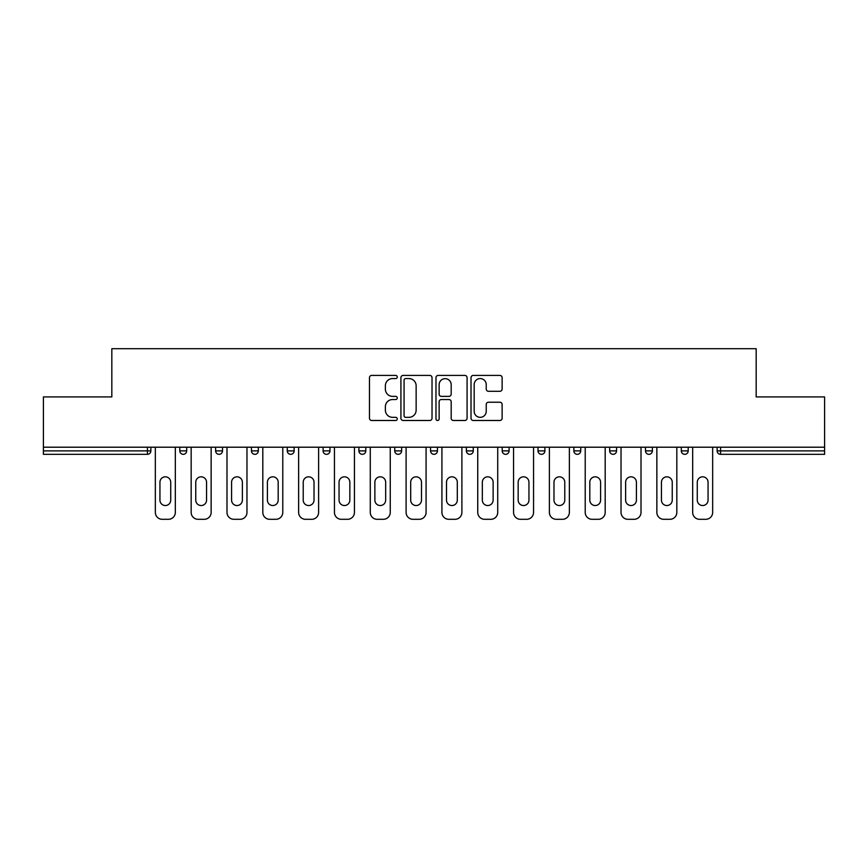 <?xml version="1.0" encoding="UTF-8"?>
<svg xmlns="http://www.w3.org/2000/svg" width="868" height="868" viewBox="0 0 868 868"><rect width="100%" height="100%" fill="white"/><g stroke="black" fill="none" stroke-linecap="round" stroke-linejoin="round"><path stroke-width="1.3" d="M397.262 376.983A1.573 1.573 0 0 0 395.678 375.41L371.732 375.41A2.257 2.257 0 0 0 369.475 377.667L369.475 418.235A2.257 2.257 0 0 0 371.732 420.492L395.678 420.492A1.573 1.573 0 0 0 397.262 418.908A1.573 1.573 0 0 0 395.678 417.334L392.586 417.334A7.215 7.215 0 0 1 385.37 410.119L385.37 406.734A7.215 7.215 0 0 1 392.586 399.53L395.678 399.53A1.573 1.573 0 0 0 397.262 397.945A1.573 1.573 0 0 0 395.678 396.372L392.586 396.372A7.215 7.215 0 0 1 385.37 389.157L385.37 385.772A7.215 7.215 0 0 1 392.586 378.567L395.678 378.567A1.573 1.573 0 0 0 397.262 376.983M499.87 391.294A2.257 2.257 0 0 0 502.127 389.048L502.127 377.667A2.257 2.257 0 0 0 499.87 375.41L473.277 375.41A2.257 2.257 0 0 0 471.02 377.667L471.02 418.235A2.257 2.257 0 0 0 473.277 420.492L499.87 420.492A2.257 2.257 0 0 0 502.127 418.235L502.127 404.488A2.257 2.257 0 0 0 499.87 402.231L488.489 402.231A2.257 2.257 0 0 0 486.232 404.488L486.232 411.302A6.033 6.033 0 0 1 480.21 417.334A6.033 6.033 0 0 1 474.178 411.302L474.178 384.589A6.033 6.033 0 0 1 480.21 378.567A6.033 6.033 0 0 1 486.232 384.589L486.232 389.048A2.257 2.257 0 0 0 488.489 391.294L499.87 391.294M43.4 447.204L43.4 396.915L111.831 396.915L111.831 348.697L756.169 348.697L756.169 396.915L824.6 396.915L824.6 447.204L43.4 447.204L43.4 450.883L147.419 450.883L147.419 447.204M432.025 377.667A2.257 2.257 0 0 0 429.769 375.41L403.175 375.41A2.257 2.257 0 0 0 400.918 377.667L400.918 418.235A2.257 2.257 0 0 0 403.175 420.492L429.769 420.492A2.257 2.257 0 0 0 432.025 418.235L432.025 377.667M438.231 375.41L464.825 375.41A2.257 2.257 0 0 1 467.082 377.667L467.082 418.235A2.257 2.257 0 0 1 464.825 420.492L453.443 420.492A2.257 2.257 0 0 1 451.186 418.235L451.186 401.776A2.257 2.257 0 0 0 448.93 399.53L441.378 399.53A2.257 2.257 0 0 0 439.132 401.776L439.132 418.908A1.573 1.573 0 0 1 437.548 420.492A1.573 1.573 0 0 1 435.975 418.908L435.975 377.667A2.257 2.257 0 0 1 438.231 375.41M147.419 454.322A3.439 3.439 0 0 0 150.869 450.883L147.419 450.883L147.419 454.322A3.439 3.439 0 0 0 150.869 450.883L150.869 447.204L150.869 450.883A3.439 3.439 0 0 1 147.419 454.322L43.4 454.322L43.4 450.883M824.6 447.204L824.6 454.322L720.581 454.322A3.439 3.439 0 0 1 717.131 450.883L717.131 447.204M179.795 447.204L179.795 450.883L179.795 447.204M183.246 454.322A3.439 3.439 0 0 1 179.795 450.883A3.439 3.439 0 0 0 183.246 454.322A3.439 3.439 0 0 0 186.685 450.883L186.685 447.204L186.685 450.883A3.439 3.439 0 0 1 183.246 454.322A3.439 3.439 0 0 1 179.795 450.883L186.685 450.883A3.439 3.439 0 0 1 183.246 454.322M215.622 447.204L215.622 450.883L215.622 447.204M222.512 447.204L222.512 450.883L222.512 447.204M251.449 450.883A3.439 3.439 0 0 0 254.888 454.322A3.439 3.439 0 0 0 258.339 450.883A3.439 3.439 0 0 1 254.888 454.322A3.439 3.439 0 0 0 258.339 450.883L258.339 447.204L258.339 450.883L251.449 450.883A3.439 3.439 0 0 0 254.888 454.322A3.439 3.439 0 0 1 251.449 450.883L251.449 447.204M287.265 447.204L287.265 450.883L287.265 447.204M294.154 447.204L294.154 450.883L294.154 447.204M323.091 447.204L323.091 450.883L323.091 447.204M329.981 447.204L329.981 450.883L329.981 447.204M365.797 447.204L365.797 450.883L358.907 450.883A3.439 3.439 0 0 0 362.357 454.322A3.439 3.439 0 0 1 358.907 450.883L358.907 447.204M394.734 447.204L394.734 450.883L394.734 447.204M401.624 447.204L401.624 450.883L401.624 447.204M430.561 447.204L430.561 450.883L430.561 447.204M437.439 447.204L437.439 450.883L437.439 447.204M466.376 447.204L466.376 450.883L466.376 447.204M473.266 447.204L473.266 450.883L473.266 447.204M502.203 447.204L502.203 450.883L502.203 447.204M509.093 447.204L509.093 450.883L509.093 447.204M538.019 447.204L538.019 450.883L538.019 447.204M544.909 447.204L544.909 450.883A3.439 3.439 0 0 1 541.469 454.322A3.439 3.439 0 0 1 538.019 450.883L544.909 450.883A3.439 3.439 0 0 1 541.469 454.322M573.846 447.204L573.846 450.883L573.846 447.204M580.735 447.204L580.735 450.883L580.735 447.204M609.661 447.204L609.661 450.883L609.661 447.204M616.551 447.204L616.551 450.883L616.551 447.204M652.378 447.204L652.378 450.883A3.439 3.439 0 0 1 648.938 454.322A3.439 3.439 0 0 1 645.488 450.883L645.488 447.204M688.205 447.204L688.205 450.883A3.439 3.439 0 0 1 684.754 454.322A3.439 3.439 0 0 1 681.315 450.883L681.315 447.204M219.061 454.322A3.439 3.439 0 0 1 215.622 450.883A3.439 3.439 0 0 0 219.061 454.322A3.439 3.439 0 0 0 222.512 450.883A3.439 3.439 0 0 1 219.061 454.322A3.439 3.439 0 0 1 215.622 450.883L222.512 450.883A3.439 3.439 0 0 1 219.061 454.322M290.715 454.322A3.439 3.439 0 0 1 287.265 450.883A3.439 3.439 0 0 0 290.715 454.322A3.439 3.439 0 0 0 294.154 450.883A3.439 3.439 0 0 1 290.715 454.322A3.439 3.439 0 0 1 287.265 450.883L294.154 450.883A3.439 3.439 0 0 1 290.715 454.322M326.531 454.322A3.439 3.439 0 0 1 323.091 450.883A3.439 3.439 0 0 0 326.531 454.322A3.439 3.439 0 0 0 329.981 450.883A3.439 3.439 0 0 1 326.531 454.322A3.439 3.439 0 0 1 323.091 450.883L329.981 450.883A3.439 3.439 0 0 1 326.531 454.322M362.357 454.322A3.439 3.439 0 0 0 365.797 450.883A3.439 3.439 0 0 1 362.357 454.322A3.439 3.439 0 0 1 358.907 450.883M398.173 454.322A3.439 3.439 0 0 1 394.734 450.883L401.624 450.883A3.439 3.439 0 0 1 398.173 454.322A3.439 3.439 0 0 0 401.624 450.883A3.439 3.439 0 0 1 398.173 454.322M434 454.322A3.439 3.439 0 0 1 430.561 450.883L437.439 450.883A3.439 3.439 0 0 1 434 454.322A3.439 3.439 0 0 0 437.439 450.883M469.827 454.322A3.439 3.439 0 0 1 466.376 450.883A3.439 3.439 0 0 0 469.827 454.322A3.439 3.439 0 0 0 473.266 450.883A3.439 3.439 0 0 1 469.827 454.322A3.439 3.439 0 0 1 466.376 450.883L473.266 450.883M505.643 454.322A3.439 3.439 0 0 1 502.203 450.883A3.439 3.439 0 0 0 505.643 454.322A3.439 3.439 0 0 0 509.093 450.883A3.439 3.439 0 0 1 505.643 454.322A3.439 3.439 0 0 1 502.203 450.883L509.093 450.883A3.439 3.439 0 0 1 505.643 454.322M577.285 454.322A3.439 3.439 0 0 1 573.846 450.883L580.735 450.883A3.439 3.439 0 0 1 577.285 454.322A3.439 3.439 0 0 0 580.735 450.883M613.112 454.322A3.439 3.439 0 0 1 609.661 450.883A3.439 3.439 0 0 0 613.112 454.322A3.439 3.439 0 0 0 616.551 450.883A3.439 3.439 0 0 1 613.112 454.322A3.439 3.439 0 0 1 609.661 450.883L616.551 450.883M405.66 378.567A1.573 1.573 0 0 0 404.076 380.141L404.076 415.75A1.573 1.573 0 0 0 405.66 417.334L408.926 417.334A7.215 7.215 0 0 0 416.141 410.119L416.141 385.772A7.215 7.215 0 0 0 408.926 378.567L405.66 378.567M451.186 384.708A6.033 6.033 0 0 0 445.154 378.676A6.033 6.033 0 0 0 439.132 384.708L439.132 394.115A2.257 2.257 0 0 0 441.378 396.372L448.93 396.372A2.257 2.257 0 0 0 451.186 394.115L451.186 384.708M175.325 447.204L175.325 512.424A6.89 6.89 0 0 1 168.435 519.303L162.229 519.303A6.89 6.89 0 0 1 155.339 512.424L155.339 447.204M159.94 482.217A5.392 5.392 0 0 1 165.332 476.825A5.392 5.392 0 0 1 170.725 482.217L170.725 500.131A5.392 5.392 0 0 1 165.332 505.534A5.392 5.392 0 0 1 159.94 500.131L159.94 482.217M211.141 447.204L211.141 512.424A6.89 6.89 0 0 1 204.251 519.303L198.056 519.303A6.89 6.89 0 0 1 191.166 512.424L191.166 447.204M195.756 482.217A5.392 5.392 0 0 1 201.159 476.825A5.392 5.392 0 0 1 206.551 482.217L206.551 500.131A5.392 5.392 0 0 1 201.159 505.534A5.392 5.392 0 0 1 195.756 500.131L195.756 482.217M246.968 447.204L246.968 512.424A6.89 6.89 0 0 1 240.078 519.303L233.883 519.303A6.89 6.89 0 0 1 226.993 512.424L226.993 447.204M231.582 482.217A5.392 5.392 0 0 1 236.975 476.825A5.392 5.392 0 0 1 242.378 482.217L242.378 500.131A5.392 5.392 0 0 1 236.975 505.534A5.392 5.392 0 0 1 231.582 500.131L231.582 482.217M282.784 447.204L282.784 512.424A6.89 6.89 0 0 1 275.905 519.303L269.698 519.303A6.89 6.89 0 0 1 262.809 512.424L262.809 447.204M267.409 482.217A5.392 5.392 0 0 1 272.802 476.825A5.392 5.392 0 0 1 278.194 482.217L278.194 500.131A5.392 5.392 0 0 1 272.802 505.534A5.392 5.392 0 0 1 267.409 500.131L267.409 482.217M318.61 447.204L318.61 512.424A6.89 6.89 0 0 1 311.721 519.303L305.525 519.303A6.89 6.89 0 0 1 298.635 512.424L298.635 447.204M303.225 482.217A5.392 5.392 0 0 1 308.617 476.825A5.392 5.392 0 0 1 314.021 482.217L314.021 500.131A5.392 5.392 0 0 1 308.617 505.534A5.392 5.392 0 0 1 303.225 500.131L303.225 482.217M354.437 447.204L354.437 512.424A6.89 6.89 0 0 1 347.547 519.303L341.341 519.303A6.89 6.89 0 0 1 334.451 512.424L334.451 447.204M339.052 482.217A5.392 5.392 0 0 1 344.444 476.825A5.392 5.392 0 0 1 349.837 482.217L349.837 500.131A5.392 5.392 0 0 1 344.444 505.534A5.392 5.392 0 0 1 339.052 500.131L339.052 482.217M390.253 447.204L390.253 512.424A6.89 6.89 0 0 1 383.363 519.303L377.168 519.303A6.89 6.89 0 0 1 370.278 512.424L370.278 447.204M374.868 482.217A5.392 5.392 0 0 1 380.271 476.825A5.392 5.392 0 0 1 385.663 482.217L385.663 500.131A5.392 5.392 0 0 1 380.271 505.534A5.392 5.392 0 0 1 374.868 500.131L374.868 482.217M426.079 447.204L426.079 512.424A6.89 6.89 0 0 1 419.19 519.303L412.984 519.303A6.89 6.89 0 0 1 406.105 512.424L406.105 447.204M410.694 482.217A5.392 5.392 0 0 1 416.087 476.825A5.392 5.392 0 0 1 421.49 482.217L421.49 500.131A5.392 5.392 0 0 1 416.087 505.534A5.392 5.392 0 0 1 410.694 500.131L410.694 482.217M461.895 447.204L461.895 512.424A6.89 6.89 0 0 1 455.016 519.303L448.81 519.303A6.89 6.89 0 0 1 441.921 512.424L441.921 447.204M446.51 482.217A5.392 5.392 0 0 1 451.913 476.825A5.392 5.392 0 0 1 457.306 482.217L457.306 500.131A5.392 5.392 0 0 1 451.913 505.534A5.392 5.392 0 0 1 446.51 500.131L446.51 482.217M497.722 447.204L497.722 512.424A6.89 6.89 0 0 1 490.832 519.303L484.637 519.303A6.89 6.89 0 0 1 477.747 512.424L477.747 447.204M482.337 482.217A5.392 5.392 0 0 1 487.729 476.825A5.392 5.392 0 0 1 493.132 482.217L493.132 500.131A5.392 5.392 0 0 1 487.729 505.534A5.392 5.392 0 0 1 482.337 500.131L482.337 482.217M533.549 447.204L533.549 512.424A6.89 6.89 0 0 1 526.659 519.303L520.453 519.303A6.89 6.89 0 0 1 513.563 512.424L513.563 447.204M518.163 482.217A5.392 5.392 0 0 1 523.556 476.825A5.392 5.392 0 0 1 528.948 482.217L528.948 500.131A5.392 5.392 0 0 1 523.556 505.534A5.392 5.392 0 0 1 518.163 500.131L518.163 482.217M569.365 447.204L569.365 512.424A6.89 6.89 0 0 1 562.475 519.303L556.279 519.303A6.89 6.89 0 0 1 549.39 512.424L549.39 447.204M553.979 482.217A5.392 5.392 0 0 1 559.383 476.825A5.392 5.392 0 0 1 564.775 482.217L564.775 500.131A5.392 5.392 0 0 1 559.383 505.534A5.392 5.392 0 0 1 553.979 500.131L553.979 482.217M605.191 447.204L605.191 512.424A6.89 6.89 0 0 1 598.302 519.303L592.095 519.303A6.89 6.89 0 0 1 585.216 512.424L585.216 447.204M589.806 482.217A5.392 5.392 0 0 1 595.198 476.825A5.392 5.392 0 0 1 600.591 482.217L600.591 500.131A5.392 5.392 0 0 1 595.198 505.534A5.392 5.392 0 0 1 589.806 500.131L589.806 482.217M641.007 447.204L641.007 512.424A6.89 6.89 0 0 1 634.117 519.303L627.922 519.303A6.89 6.89 0 0 1 621.032 512.424L621.032 447.204M625.622 482.217A5.392 5.392 0 0 1 631.025 476.825A5.392 5.392 0 0 1 636.418 482.217L636.418 500.131A5.392 5.392 0 0 1 631.025 505.534A5.392 5.392 0 0 1 625.622 500.131L625.622 482.217M676.834 447.204L676.834 512.424A6.89 6.89 0 0 1 669.944 519.303L663.749 519.303A6.89 6.89 0 0 1 656.859 512.424L656.859 447.204M661.449 482.217A5.392 5.392 0 0 1 666.841 476.825A5.392 5.392 0 0 1 672.244 482.217L672.244 500.131A5.392 5.392 0 0 1 666.841 505.534A5.392 5.392 0 0 1 661.449 500.131L661.449 482.217M712.661 447.204L712.661 512.424A6.89 6.89 0 0 1 705.771 519.303L699.565 519.303A6.89 6.89 0 0 1 692.675 512.424L692.675 447.204M697.275 482.217A5.392 5.392 0 0 1 702.668 476.825A5.392 5.392 0 0 1 708.06 482.217L708.06 500.131A5.392 5.392 0 0 1 702.668 505.534A5.392 5.392 0 0 1 697.275 500.131L697.275 482.217M720.581 447.204L720.581 450.883L824.6 450.883M717.131 450.883L720.581 450.883L720.581 454.322M648.938 454.322A3.439 3.439 0 0 0 652.378 450.883L645.488 450.883M684.754 454.322A3.439 3.439 0 0 0 688.205 450.883L681.315 450.883"/></g></svg>
